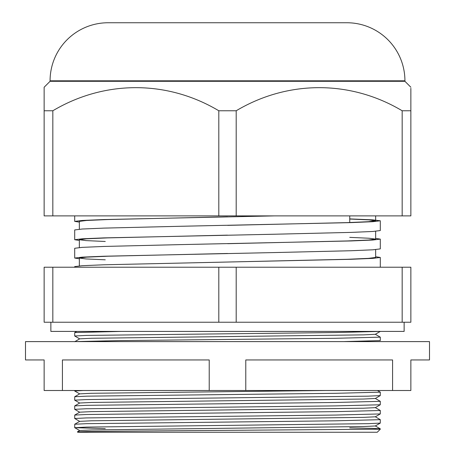 <?xml version="1.0" encoding="UTF-8"?>
<svg xmlns="http://www.w3.org/2000/svg" width="455" height="455" viewBox="0 0 455 455"><rect width="100%" height="100%" fill="white"/><g stroke="black" fill="none" stroke-linecap="round" stroke-linejoin="round"><path stroke-width="0.68" d="M404.137 322.237L404.137 331.405L50.863 331.405L50.863 322.237M392.58 390.504L410.859 390.504L410.859 359.945L429.497 359.945L429.497 341.608L25.503 341.608L25.503 359.945L44.141 359.945L44.141 390.504L245.78 390.504L245.78 359.945L392.58 359.945L392.58 390.504L245.78 390.504M209.22 390.504L209.22 359.945L62.42 359.945L62.42 390.504M227.5 22.75L346.864 22.75A58.064 58.064 0 0 1 404.927 80.814L404.927 81.303L50.073 81.303L44.141 87.229L44.141 110.764L52.831 110.764C104.343 80.125 166.86 79.807 218.81 110.764L236.19 110.764C287.702 80.125 350.219 79.807 402.169 110.764L410.859 110.764L410.859 88.316M404.927 81.303L410.859 87.229M346.864 22.75L108.136 22.75A58.064 58.064 0 0 0 50.073 80.814L50.073 81.303M410.859 110.764L410.859 215.886L402.169 215.886L402.169 110.764M402.169 215.886L44.141 215.886L44.141 110.764M52.831 215.886L52.831 110.764M108.136 22.75L109.843 22.75M236.19 215.886L236.19 110.764M218.81 215.886L218.81 110.764M74.7 267.227L74.7 266.613L82.23 265.697L103.979 264.782L351.214 259.282L372.844 258.366L380.3 257.45L375.654 256.734M79.346 222.108L74.7 221.386L82.179 220.47L103.882 219.555L274.718 215.886M79.346 240.445L74.7 239.722L74.7 229.946L82.23 229.024L103.979 228.109L180.436 226.277L351.214 222.609L372.844 221.693L380.3 220.777L372.77 219.856L349.741 218.9M74.7 239.722L82.179 238.807L103.882 237.891L274.718 234.223L351.118 232.391L372.821 231.476L380.3 230.554L380.3 220.777M79.346 258.776L74.7 258.059L74.7 248.276L82.23 247.361L103.979 246.445L180.436 244.614L351.214 240.945L372.844 240.03L380.3 239.114L375.654 238.397M74.7 258.059L82.179 257.143L103.882 256.228L274.718 252.559L351.118 250.728L372.821 249.806L380.3 248.891L380.3 239.114M380.3 429.196L377.24 432.25L77.76 432.25L77.384 431.858L89.237 431.494L121.957 431.135L380.3 429.196L380.278 428.815L372.15 428.36L349.741 427.888M402.169 322.237L218.81 322.237L218.81 267.227L410.859 267.227L410.859 322.237L402.169 322.237L402.169 267.227M375.551 429.196L380.3 428.832M105.259 428.61L74.722 427.689L86.336 427.091L368.186 423.668L380.278 423.104L380.3 419.664L375.295 416.769M74.7 427.666L74.722 424.231L86.825 423.668L335.585 420.812L380.3 419.664M79.705 421.398L74.7 418.498L86.331 417.923L335.545 415.062L380.278 413.936L380.3 410.495L375.295 407.6M74.7 418.498L74.722 415.062L86.825 414.499L335.585 411.644L380.3 410.501M79.705 412.23L74.7 409.329L86.331 408.755L335.545 405.894L380.278 404.768L380.3 401.333L375.295 398.432M74.7 409.329L74.722 405.894L86.825 405.331L335.585 402.476L380.3 401.333M79.705 403.062L74.7 400.161L86.331 399.587L368.186 396.163L380.278 395.6L380.3 392.164L377.445 390.504M74.7 400.161L74.722 396.726L86.825 396.163L335.585 393.308L380.3 392.164M343.457 341.608L380.278 340.59L380.3 337.155L375.295 334.254M75.342 341.608L119.494 340.59L335.585 338.298L380.3 337.155M79.705 338.884L74.7 335.989L86.331 335.415L335.545 332.548L380.3 331.405M79.705 393.893L74.7 390.993L83.271 390.504M74.7 335.989L74.722 332.548L121.189 331.405M218.81 322.237L44.141 322.237L44.141 267.227L218.81 267.227M52.831 322.237L52.831 267.227M236.19 322.237L236.19 267.227M77.384 431.858L79.705 430.521L91.421 429.958L363.585 426.545L375.295 425.982L380.278 423.104M74.722 424.231L79.705 421.353L91.421 420.79L363.585 417.377L375.295 416.814L380.278 413.936M74.722 415.062L79.705 412.185L91.421 411.621L363.585 408.209L375.295 407.646L380.278 404.768M74.722 405.894L79.705 403.016L91.421 402.453L363.585 399.041L375.295 398.478L380.278 395.6M74.722 396.726L79.705 393.848L91.421 393.285L326.428 390.504M74.722 341.716L79.705 338.838L91.421 338.275L363.585 334.863L375.295 334.3L380.278 331.428M227.665 262.029L347.455 259.282L368.425 258.366L375.654 257.45L375.654 249.607M227.665 243.692L347.455 240.945L368.425 240.03L375.654 239.114L369.016 238.238L349.741 237.362M227.665 225.362L347.455 222.609L368.425 221.693L375.654 220.777L369.016 219.901L349.741 219.026M105.259 259.816L85.961 258.935L79.346 258.059L86.598 257.143L107.642 256.228L227.5 253.475M105.259 241.48L85.961 240.598L79.346 239.722L86.598 238.807L107.642 237.891L227.5 235.138M79.346 229.229L79.346 221.386L86.598 220.47L107.642 219.555L227.5 216.802M404.927 80.814L50.073 80.814M380.3 257.45L380.3 267.227M74.7 215.886L74.7 221.386M74.7 390.993L74.7 390.504M349.741 215.886L349.741 222.654M74.722 427.689L79.705 430.566M375.295 425.937L380.278 428.815M76.707 331.405L74.722 332.548M79.346 265.902L79.346 258.059M79.346 247.565L79.346 239.722M375.654 239.114L375.654 231.276M375.654 220.777L375.654 215.886"/></g></svg>

